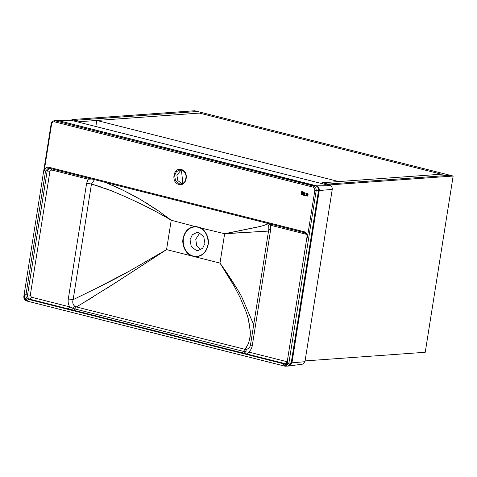 <?xml version="1.0" encoding="UTF-8"?>
<svg xmlns="http://www.w3.org/2000/svg" width="477" height="477" viewBox="0 0 477 477"><rect width="100%" height="100%" fill="white"/><g stroke="black" fill="none" stroke-linecap="round" stroke-linejoin="round"><path stroke-width="0.72" d="M304.922 192.946L304.749 194.032L303.533 193.722L303.706 192.636L304.922 192.946M181.898 170.223L181.606 171.72L182.846 183.389M181.057 170.003L176.901 175.321L177.832 180.592L182.041 183.723M198.879 232.71L196.84 232.526L192.314 234.785L190.037 239.639L191.229 246.424L196.089 250.336L198.128 250.514L202.653 248.261L204.937 243.401L203.739 236.622L198.879 232.71M199.744 232.991L195.755 239.233L196.673 245.494L200.942 249.644M303.706 192.636L304.225 192.517L303.706 192.636L303.539 193.722L304.749 194.026L304.231 194.151M306.514 195.099L308.005 195.475L307.898 196.166L306.019 195.695L306.514 195.099L306.025 195.695L307.898 196.166M307.039 193.346L308.231 194.05L307.808 194.98L307.116 193.883L307.731 193.823L307.039 193.346L307.713 193.954M305.99 195.171L304.982 195.636L301.237 194.574L301.339 193.954L305.99 195.171M301.339 193.954L301.237 194.574M306.484 193.465C305.578 193.716 305.536 193.984 306.359 194.276L305.823 192.976L306.49 193.465M301.965 193.513L301.422 193.376L301.738 191.355C303.366 191.796 303.861 192.207 303.229 192.589L302.871 192.774L303.163 193.811L302.555 193.662L302.329 192.791L301.965 193.513L301.422 193.376L301.744 191.355M303.229 192.589L302.871 192.774L303.229 192.589M26.611 300.957C24.571 300.17 23.653 298.608 23.85 296.265L51.14 123.942C51.504 122.094 52.565 121.027 54.33 120.729L71.92 120.49L330.167 185.696C331.682 186.28 332.374 187.503 332.248 189.369L304.958 361.691L302.758 364.118L288.191 366.08L291.214 362.919L288.883 363.086L285.854 366.247L284.858 366.163L26.611 300.957L284.948 366.169L284.56 365.227C286.087 365.418 287.071 364.649 287.512 362.919L287.774 361.25C287.088 363.963 285.544 365.173 283.153 364.869L284.56 365.227M81.072 295.776L96.342 288.335C108.309 282.456 119.483 276.63 129.851 270.858L166.568 249.602L116.865 281.907L81.012 304.231L76.29 306.938L74.811 306.329C72.856 304.6 72.301 302.376 73.142 299.657L96.342 288.335L129.851 270.858L166.568 249.602L191.456 255.881C185.887 253.949 181.606 245.077 183.055 238.488C184.873 230.647 189.226 226.653 196.107 226.509L199.756 227.434C205.325 229.365 209.606 238.238 208.151 244.826C206.338 252.667 201.986 256.662 195.099 256.805L191.456 255.881L191.581 255.6C185.398 252.196 182.649 246.514 183.347 238.548C185.13 230.862 189.393 226.945 196.142 226.808L199.714 227.708C205.903 231.112 208.646 236.795 207.948 244.761C206.165 252.446 201.902 256.364 195.153 256.501L191.581 255.6M105.328 182.387L123 190.198L140.155 199.273L158.591 211.007L171.219 220.225L167.016 217.786C150.333 208.139 131.735 199.106 111.213 190.699L91.459 184.015L94.494 179.65L91.459 184.015L73.142 299.657L78.258 297.147M244.146 353.236L245.554 351.901L248.642 352.05L247.247 354.083L68.283 308.893L69.678 306.86L74.895 308.965L245.554 351.901L246.376 349.647L249.167 347.96L246.376 349.647L244.922 349.516L248.535 343.482L250.246 335.73L250.336 331.724L248.225 318.553L246.412 312.65L240.116 297.541L234.261 286.301L219.986 263.089L237.051 288.758L241.553 296.444L253.686 324.754L241.553 296.444C235.173 285.3 227.982 274.186 219.986 263.089L195.099 256.805L195.153 256.501M79.188 305.286L76.29 306.938L74.811 306.329C72.856 304.654 72.301 302.43 73.142 299.657L68.294 298.966C67.847 301.804 68.312 304.433 69.678 306.86L31.446 297.207L30.301 295.18L49.924 171.279L51.599 169.961L88.173 179.197L88.144 178.046M86.349 301.076L84.638 302.096M92.514 297.332L88.048 300.057M166.437 249.686L106.765 288.388M250.336 331.724L248.732 320.538M248.225 318.553L246.412 312.65L240.116 297.541L234.261 286.301L219.986 263.089L224.643 233.718L260.901 226.295L265.081 225.043L266.655 224.184L267.019 223.236M242.358 352.759L246.531 347.375M248.535 343.482L249.006 342.152M249.417 340.763L250.175 336.506M229.198 233.486L268.527 231.071L225.502 233.563M167.016 217.786C151.382 208.646 132.785 199.619 111.213 190.699L105.375 188.498M100.259 186.71L91.459 184.015L86.611 183.317L68.294 298.966M269.082 228.721L269.07 228.859C268.557 229.061 269.082 229.371 270.638 229.783L270.453 225.222L267.853 223.427M265.081 225.043L266.655 224.184M259.846 226.545L264.741 225.174M254.611 227.672L258.552 226.837M251.313 228.34L253.549 227.887M229.27 232.865L249.984 228.608M224.643 233.718L199.714 227.708M162.878 214.072L171.219 220.225L166.568 249.602M154.256 208.032L158.591 211.007M149.659 205.021L152.074 206.583M144.919 202.081L147.494 203.655M132.391 194.986L142.838 200.835M119.447 188.493L130.364 193.912M112.155 185.189L118.517 188.051M92.067 179.042L88.173 179.197L86.611 183.317M71.8 309.716L74.811 306.329M73.726 310.181L76.29 306.938L246.376 349.647M287.16 361.739L248.642 352.05C250.64 350.476 251.868 348.27 252.321 345.431C250.765 345.014 250.24 344.704 250.753 344.507M267.341 223.296L268.712 225.943L268.855 229.002L250.538 344.65C250.061 346.588 249.608 347.691 249.167 347.96M307.027 234.457L270.453 225.222L270.429 224.077M301.249 194.574L304.988 195.636M307.2 194.324L307.677 194.199L307.194 194.36L307.599 194.705L307.677 194.199L307.599 194.705M307.116 193.883L307.814 194.98M305.829 192.976L306.282 194.58M302.412 192.487L302.585 191.885L302.233 191.796L302.585 191.885L302.317 192.481L302.233 191.796M302.084 192.732L302.555 193.662L303.163 193.811M303.986 193.036L304.26 192.821L304.099 193.823L304.475 193.632L304.195 193.847M304.469 193.632L304.541 193.173L304.469 193.632M304.356 192.845L304.541 193.173L304.356 192.845M327.824 184.074L322.524 182.739L444.874 173.95L450.169 175.286L327.824 184.074M322.524 182.739L322.369 183.728M74.877 120.311L71.896 119.56L194.574 110.753L444.874 173.95L441.398 174.2L199.374 113.091L96.783 120.46L338.807 181.57L441.398 174.2L199.374 113.091L202.85 112.84L80.5 121.629L75.205 120.287L197.55 111.505L74.877 120.311L74.734 121.2M71.896 119.56L71.753 120.454M305.083 360.904L425.24 352.276L453.15 176.043L330.478 184.849L330.334 185.744M327.353 184.987L327.496 184.098L330.478 184.849M453.15 176.043L450.169 175.286L327.496 184.098M96.783 120.46L95.794 126.721M75.205 120.287L75.044 121.277M80.5 121.629L80.345 122.619M179.912 169.949L181.451 170.086C183.037 170.486 184.331 171.583 185.326 173.389L186.155 176.096L185.547 180.372C184.504 182.542 182.959 183.734 180.92 183.943L179.334 183.8L175.554 180.759L174.624 175.482L176.395 171.702L179.912 169.949L181.403 170.068M178.911 184.408C186.96 186.865 189.447 171.165 181.272 169.526C173.223 167.069 170.736 182.769 178.911 184.408M314.802 190.597C314.927 188.791 314.254 187.598 312.787 187.038L54.539 121.832C53.013 121.635 52.029 122.41 51.588 124.139L44.188 170.885C44.874 168.166 46.412 166.962 48.809 167.26L304.237 231.75C306.538 232.639 307.593 234.505 307.397 237.343L314.802 190.597L318.511 190.603L291.214 362.919L304.958 361.691M196.142 226.808L171.219 220.225M252.321 345.431L270.638 229.783M24.56 294.786L24.297 296.455C24.172 298.268 24.846 299.455 26.313 300.021L27.726 300.379C25.424 299.49 24.369 297.63 24.56 294.786L27.559 294.84C27.41 297.076 28.238 298.548 30.051 299.246L28.423 299.359C26.611 298.662 25.782 297.195 25.931 294.959L45.553 171.052L48.356 168.125L49.042 168.166M57.604 120.526L71.92 120.49M287.512 362.919L288.883 363.086L316.173 190.77C316.334 188.355 315.44 186.769 313.484 186.018L316.573 185.821C318.517 186.567 319.411 188.141 319.244 190.544L318.511 190.603C318.672 188.188 317.777 186.602 315.816 185.851L58.325 120.615L316.573 185.821L330.167 185.696M289.128 365.984L291.954 362.86L319.244 190.544L332.248 189.369M312.787 187.038L313.484 186.018L55.237 120.812L54.539 121.832M27.726 300.379L28.423 299.359L283.851 363.856L285.479 363.736L247.247 354.083M68.283 308.893L30.051 299.246L31.446 297.207M304.237 231.75L304.535 232.687C306.657 234.094 307.462 235.578 306.955 237.147L287.327 361.053C286.683 363.086 285.801 364.04 284.691 363.927L283.851 363.856L283.153 364.869M304.624 232.693L49.197 168.202L48.809 167.26M49.161 168.202L47.187 170.939L44.188 170.885M30.301 295.18L27.559 294.84L47.187 170.939L49.924 171.279M304.535 232.687L49.197 168.202M26.313 300.021L26.7 300.963M286.874 361.703L286.289 363.176M51.576 168.816L51.599 169.961M54.33 120.729L56.662 120.562M284.858 366.163L288.191 366.08M48.356 168.125L49.107 168.19"/></g></svg>
